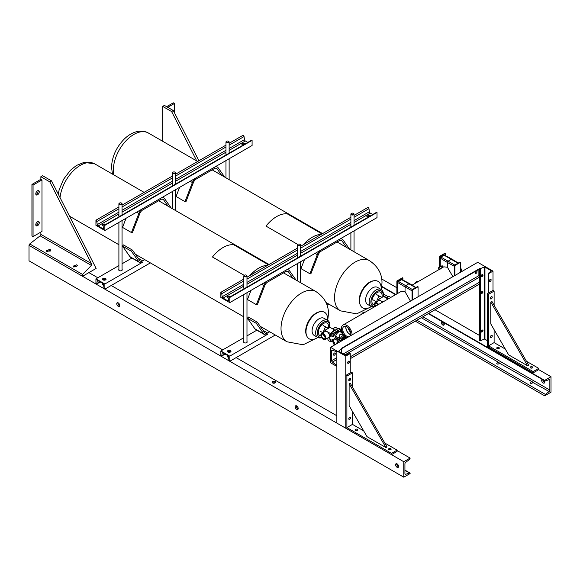 <?xml version="1.0" encoding="UTF-8"?>
<svg xmlns="http://www.w3.org/2000/svg" width="580" height="580" viewBox="0 0 580 580"><rect width="100%" height="100%" fill="white"/><g stroke="black" fill="none" stroke-linecap="round" stroke-linejoin="round"><path stroke-width="0.87" d="M454.43 275.775L454.43 265.277L454.879 265.531L460.455 262.312L460.455 272.296M454.43 265.277L460.005 262.058L460.455 262.312M454.879 275.514L454.879 265.531M439.263 267.337L439.263 256.519L439.705 256.773L445.288 253.554L445.288 255.555M439.263 256.519L444.838 253.3L445.288 253.554M439.705 267.083L439.705 256.773M442.613 267.503L443.787 266.829L447.434 267.257L447.434 262.501A1.153 0.667 -60 0 1 448.253 261.087L451.465 259.231A1.153 0.667 -60 0 1 452.052 259.18L458.287 263.052M440.263 266.764L440.263 258.144L447.434 262.501L447.434 267.257L452.864 276.675M454.43 266.336L447.434 262.501A1.153 0.667 -60 0 1 448.253 261.087L451.465 259.231A1.153 0.667 -60 0 1 452.03 259.166A1.153 0.667 -60 0 1 452.284 259.702M440.263 258.144A0.884 0.507 -60 0 1 440.887 257.063L444.106 255.207A0.884 0.507 -60 0 1 444.534 255.156L452.03 259.166M412.047 300.244L412.047 289.746L412.496 290L418.071 286.781L418.071 296.764M412.047 289.746L417.622 286.527L418.071 286.781M412.496 299.983L412.496 290M396.879 293.908L396.879 280.988L397.322 281.249L402.904 278.023L402.904 280.024M396.879 280.988L402.455 277.769L402.904 278.023M397.322 293.654L397.322 281.249M347.029 337.785A7.489 4.328 60 0 1 346.738 337.625A7.489 4.328 60 0 1 341.845 331.02A7.489 4.328 60 0 1 342.99 325.017L401.403 291.298L405.05 291.726L405.05 286.969A1.153 0.667 -60 0 1 405.87 285.556L409.081 283.7A1.153 0.667 -60 0 1 409.668 283.649L415.903 287.52M397.88 293.328L397.88 282.612L405.05 286.969L405.05 291.726L410.48 301.15M412.047 290.805L405.05 286.969A1.153 0.667 -60 0 1 405.87 285.556L409.081 283.7A1.153 0.667 -60 0 1 409.647 283.635A1.153 0.667 -60 0 1 409.9 284.171M397.88 282.612A0.884 0.507 -60 0 1 398.503 281.532L401.723 279.676A0.884 0.507 -60 0 1 402.15 279.625L409.647 283.635M334.457 353.039A1.29 0.747 120 0 0 333.609 354.177A1.29 0.747 120 0 0 333.812 355.214A1.29 0.747 120 0 0 334.457 355.149A1.29 0.747 120 0 0 335.298 354.01A1.29 0.747 120 0 0 335.102 352.974A1.29 0.747 120 0 0 334.457 353.039M476.1 271.259A1.29 0.747 120 0 0 475.259 272.397A1.29 0.747 120 0 0 475.455 273.434A1.29 0.747 120 0 0 476.1 273.368A1.29 0.747 120 0 0 476.948 272.23A1.29 0.747 120 0 0 476.753 271.193A1.29 0.747 120 0 0 476.1 271.259M336.857 366.43L330.513 362.768L330.513 347.311L336.857 350.973A1.262 0.725 60 0 1 336.596 351.552A1.262 0.725 60 0 1 336.117 351.56L332.405 350.175A1.262 0.725 -120 0 0 331.927 350.182A1.262 0.725 -120 0 0 331.666 350.762L331.666 360.644A1.262 0.725 -120 0 0 332.405 362.087L336.117 364.987A1.262 0.725 60 0 1 336.857 366.43M479.616 284.004L350.24 358.701M345.781 356.127L345.781 428.243L336.857 423.096L336.857 350.973L345.781 356.127L350.24 353.546A0.631 0.362 -0 0 0 349.428 353.51L345.709 355.011A0.631 0.362 180 0 1 344.897 354.974L338.851 351.48A0.631 0.362 180 0 1 338.778 351.016L341.388 348.863A0.631 0.362 -0 0 0 341.315 348.399L479.616 268.547A0.631 0.362 -0 0 0 480.428 268.591L484.148 267.083A0.631 0.362 180 0 1 484.96 267.126L491.006 270.621A0.631 0.362 180 0 1 491.079 271.085L488.469 273.238A0.631 0.362 -0 0 0 488.541 273.702L493 271.128L477.739 262.312L330.513 347.311M334.174 353.249A1.29 0.747 -60 0 1 333.587 354.271M475.825 271.476A1.29 0.747 -60 0 1 475.23 272.491M478.891 269.395L478.891 275.645A1.262 0.725 -120 0 0 479.616 277.08L344.81 354.924M332.275 339.612C332.753 338.887 333.188 339.133 333.565 340.358L333.145 340.772M328.324 328.352A7.199 4.162 120 0 0 328.563 326.438A7.199 4.162 120 0 1 328.324 328.352L326.707 327.417L325.083 327.606L322.973 332.695M331.593 341.352A2.98 1.718 180 0 1 328.809 340.895A2.98 1.718 180 0 1 327.932 339.677L327.932 337.864M328.809 337.277L329.781 336.777M323.343 333.66A3.48 2.008 60 0 1 325.612 336.726A3.48 2.008 60 0 1 325.083 339.51A3.48 2.008 60 0 1 323.343 339.344A3.48 2.008 60 0 1 321.066 336.277A3.48 2.008 60 0 1 321.603 333.493A3.48 2.008 60 0 1 323.343 333.66M329.715 336.726L329.694 335.675M329.94 336.095L329.454 335.813A3.48 2.008 -120 0 0 326.997 331.557A3.48 2.008 -120 0 0 325.257 331.383L321.603 333.493M337.618 328.904A3.284 1.899 -120 0 0 336.414 327.816A3.284 1.899 -120 0 0 334.769 327.656L332.666 328.867M333.565 340.358L332.876 340.656L333.391 340.358L332.876 339.365L332.275 339.713L332.876 339.365M323.343 334.385A2.595 1.501 -120 0 0 322.045 334.254A2.595 1.501 -120 0 0 321.646 336.335A2.595 1.501 -120 0 0 323.343 338.618A2.595 1.501 -120 0 0 324.64 338.749A2.595 1.501 -120 0 0 325.032 336.668A2.595 1.501 -120 0 0 323.343 334.385M323.524 334.5A2.595 1.501 -120 0 0 325.162 337.342M334.392 344.476A1.631 0.943 0 0 0 334.769 344.861M340.09 331.688L336.465 332.282L332.956 336.893L332.971 333.5L331.434 332.615L331.144 335.791L331.426 332.608M332.956 336.893L331.137 335.842L331.165 335.269M330.883 333.797L324.887 330.339L324.887 331.593M324.887 330.339L330.049 327.359L334.762 330.078M333.312 336.509L332.971 336.842L331.144 335.791L331.18 335.312L331.137 335.842M346.876 337.872A4.35 2.508 120 0 0 346.833 337.843A4.35 2.508 120 0 0 342.446 340.431M346.833 337.843L345.607 337.139A4.35 2.508 120 0 0 345.368 337.024M343.585 334.413L342.678 334.015C339.829 333.754 338.836 335.117 339.706 338.111L339.923 334.341L343.614 334.283L340.395 331.745A4.306 2.487 120 0 0 337.618 332.811A4.306 2.487 120 0 0 335.646 336.269L339.488 338.22L339.648 339.626L335.276 337.306A7.728 4.459 120 0 0 335.073 337.756L339.387 340.199A7.047 4.067 -60 0 1 339.648 339.626L339.844 339.728A6.953 4.009 120 0 0 339.583 340.293L335.972 344.165M339.706 338.111L339.844 339.728M334.471 343.244L334.471 342.62L334.471 343.244M342.323 332.333L341.453 331.68A7.728 4.459 120 0 0 341.113 331.745L342.57 332.876M335.856 344.23L338.227 340.946L334.508 338.742A4.306 2.487 120 0 0 334.29 344.44A4.306 2.487 120 0 0 334.508 344.505L335.073 344.839M340.395 331.745L341.113 331.745M341.453 331.68L342.243 331.376M334.508 338.742L335.073 337.756M338.285 341.2L339.583 340.293M335.276 337.306L335.646 336.269M343.875 335.001A7.098 4.096 -60 0 0 343.548 335.175A7.098 4.096 -60 0 0 339.945 339.01L339.764 339.024M338.633 342.628A7.098 4.096 -60 0 1 339.111 340.83L339.003 340.663M328.563 326.438A7.199 4.162 120 0 0 327.069 323.14A7.199 4.162 120 0 0 321.523 325.068A7.199 4.162 120 0 0 318.376 332.318A7.199 4.162 120 0 0 319.87 335.617A7.199 4.162 120 0 0 320.979 335.943A7.199 4.162 120 0 1 319.87 335.617L319.87 335.617A7.199 4.162 120 0 1 318.376 332.318A7.199 4.162 120 0 1 321.523 325.068A7.199 4.162 120 0 1 327.069 323.14A7.199 4.162 120 0 1 328.563 326.438M327.62 320.392A15.319 8.845 120 0 0 327.656 319.283A15.319 8.845 120 0 0 320.689 311.619L319.819 311.743A14.732 8.504 120 0 0 305.682 331.137A14.732 8.504 120 0 0 306.37 335.03L306.704 335.849A15.319 8.845 120 0 0 317.76 337.466M320.689 311.619A15.319 8.845 120 0 0 305.993 331.796A15.319 8.845 120 0 0 306.704 335.849M249.915 275.551A29.276 16.9 -60 0 1 258.781 268.127A29.276 16.9 -60 0 1 267.648 265.314M267.692 265.285A29.297 16.914 120 0 0 258.781 268.105A29.297 16.914 120 0 0 249.871 275.572M268.489 264.828L233.711 244.753A29.297 16.914 120 0 0 223.09 247.5A29.297 16.914 120 0 0 212.469 257.02L244.209 275.34L212.476 257.027M381.865 297.446A7.199 4.162 120 0 0 382.097 295.532A7.199 4.162 120 0 1 381.865 297.446L380.241 296.51L378.624 296.699L376.507 301.788M375.079 306.494A3.48 2.008 60 0 1 375.137 302.579A3.48 2.008 60 0 1 376.877 302.753A3.48 2.008 60 0 1 378.559 304.486M382.205 302.376A3.48 2.008 -120 0 0 380.531 300.643A3.48 2.008 -120 0 0 378.791 300.476L375.137 302.579M390.695 297.482A3.284 1.899 -120 0 0 389.949 296.909A3.284 1.899 -120 0 0 388.303 296.75L386.208 297.961M378.116 304.746A2.595 1.501 -120 0 0 376.877 303.478A2.595 1.501 -120 0 0 375.579 303.347A2.595 1.501 -120 0 0 375.521 306.24M377.058 303.594A2.595 1.501 -120 0 0 377.529 305.08M382.873 301.999L378.428 299.432L378.428 300.687M378.428 299.432L383.59 296.452L388.034 299.019M382.097 295.532A7.199 4.162 120 0 0 380.611 292.233A7.199 4.162 120 0 0 375.057 294.161A7.199 4.162 120 0 0 371.918 301.411A7.199 4.162 120 0 0 373.404 304.703A7.199 4.162 120 0 0 374.521 305.036A7.199 4.162 120 0 1 373.404 304.703L373.404 304.703A7.199 4.162 120 0 1 371.918 301.411A7.199 4.162 120 0 1 375.057 294.161A7.199 4.162 120 0 1 380.611 292.233A7.199 4.162 120 0 1 382.097 295.532M381.154 289.478A15.319 8.845 120 0 0 381.198 288.376A15.319 8.845 120 0 0 374.223 280.713L373.353 280.829A14.732 8.504 120 0 0 359.223 300.23A14.732 8.504 120 0 0 359.904 304.123L360.238 304.942A15.319 8.845 120 0 0 371.294 306.552M374.223 280.713A15.319 8.845 120 0 0 359.527 300.889A15.319 8.845 120 0 0 360.238 304.942M303.449 244.644A29.276 16.9 -60 0 1 312.315 237.22A29.276 16.9 -60 0 1 321.182 234.4M321.226 234.378A29.297 16.914 120 0 0 312.315 237.198A29.297 16.914 120 0 0 303.412 244.666M322.023 233.921L287.252 213.839A29.297 16.914 120 0 0 276.624 216.594A29.297 16.914 120 0 0 266.002 226.106L297.743 244.441L266.002 226.106M461.404 271.744L461.716 271.077L460.455 271.802M461.716 271.077L460.455 266.662M439.676 269.2L442.497 267.293L440.394 269.011M442.264 265.807L441.772 265.894L442.264 265.807L442.968 267.017L439.075 269.272L438.371 268.054L438.697 267.67M441.452 266.278L440.387 266.691L441.772 265.894L441.452 266.278L442.149 267.496M439.502 267.402L440.387 266.691L439.502 267.402L440.205 268.62M441.772 265.894L442.156 265.8M342.99 325.017A7.489 4.328 60 0 1 346.738 325.394A7.489 4.328 60 0 1 352.031 334.892M346.064 326.489A5.423 3.132 -120 0 0 349.776 334.181A5.423 3.132 -120 0 0 350.748 334.602M350.226 335.936A5.749 3.321 -120 0 0 350.276 331.238A5.749 3.321 -120 0 0 346.738 326.815A5.749 3.321 -120 0 0 343.925 326.496A5.749 3.321 -120 0 0 342.969 331.079A5.749 3.321 -120 0 0 346.738 336.204A5.749 3.321 -120 0 0 348.826 336.741M345.919 326.438A5.619 3.248 -120 0 0 349.776 334.341A5.619 3.248 -120 0 0 350.719 334.754M348.051 327.823A5.423 3.132 -120 0 0 350.588 332.209M350.53 332.006A5.321 3.074 60 0 1 348.203 327.976M544.62 382.466A2.117 1.218 60 0 1 544.308 382.322A2.117 1.218 60 0 1 542.815 379.755M544.127 380.509A2.117 1.218 60 0 1 544.214 383.09A2.117 1.218 60 0 1 543.155 382.988A2.117 1.218 60 0 1 541.778 381.125A2.117 1.218 60 0 1 542.097 379.429A2.117 1.218 60 0 1 542.184 379.385M444.236 324.51A2.117 1.218 60 0 1 443.925 324.365A2.117 1.218 60 0 1 442.431 321.798M443.751 322.56A2.117 1.218 60 0 1 443.83 325.133A2.117 1.218 60 0 1 442.779 325.032A2.117 1.218 60 0 1 441.395 323.169A2.117 1.218 60 0 1 441.721 321.472A2.117 1.218 60 0 1 441.8 321.436M498.677 348.718A1.29 0.747 0 0 0 497.364 348.718A1.29 0.747 180 0 1 498.677 348.718M497.103 363.943C496.567 362.935 497.118 362.427 498.757 362.435L499.083 362.623C499.337 363.711 498.677 364.153 497.103 363.943L496.726 363.363M498.213 364.08A1.29 0.747 0 0 0 497.625 364.11M532.135 368.039A1.29 0.747 0 0 0 530.823 368.039A1.29 0.747 180 0 1 532.135 368.039M530.57 383.264C530.026 382.249 530.577 381.749 532.222 381.756L532.541 381.945C532.795 383.032 532.135 383.474 530.57 383.264L530.185 382.684M531.672 383.402A1.29 0.747 0 0 0 531.084 383.423M551 376.732L544.663 380.393A1.262 0.725 120 0 0 544.924 380.966A1.262 0.725 120 0 0 545.396 380.98L549.115 379.596A1.262 0.725 -60 0 1 549.586 379.603A1.262 0.725 -60 0 1 549.847 380.183L549.847 390.064A1.262 0.725 -60 0 1 549.115 391.507L545.396 394.407A1.262 0.725 120 0 0 544.663 395.843L551 392.189L551 376.732L538.733 369.649L533.158 372.867L533.158 371.577L488.541 345.825L488.541 347.108L533.158 372.867M544.663 395.843L415.28 321.146M479.616 335.523L435.007 309.763M396.879 287.752L381.712 278.994M544.663 380.393L428.663 313.425M395.872 294.488L381.792 286.361M532.222 381.756L499.315 363.102M549.115 391.507L532.774 382.416M397.083 463.87A2.117 1.218 -120 0 0 396.024 463.761A2.117 1.218 -120 0 0 395.705 465.457A2.117 1.218 -120 0 0 397.083 467.321A2.117 1.218 -120 0 0 398.141 467.422A2.117 1.218 -120 0 0 398.467 465.733A2.117 1.218 -120 0 0 397.083 463.87M396.771 463.724A2.117 1.218 -120 0 0 398.235 466.653A2.117 1.218 -120 0 0 398.547 466.798M296.706 405.913A2.117 1.218 -120 0 0 295.648 405.811A2.117 1.218 -120 0 0 295.321 407.501A2.117 1.218 -120 0 0 296.706 409.364A2.117 1.218 -120 0 0 297.757 409.473A2.117 1.218 -120 0 0 298.084 407.776A2.117 1.218 -120 0 0 296.706 405.913M296.394 405.775A2.117 1.218 -120 0 0 297.852 408.704A2.117 1.218 -120 0 0 298.163 408.842M118.247 302.883A2.117 1.218 -120 0 0 117.189 302.782A2.117 1.218 -120 0 0 116.87 304.471A2.117 1.218 -120 0 0 118.247 306.334A2.117 1.218 -120 0 0 119.306 306.443A2.117 1.218 -120 0 0 119.632 304.746A2.117 1.218 -120 0 0 118.247 302.883M117.936 302.745A2.117 1.218 -120 0 0 119.4 305.674A2.117 1.218 -120 0 0 119.712 305.812M275.319 382.764L272.535 382.894M272.593 382.923A1.769 1.022 180 0 1 272.071 382.205A1.769 1.022 180 0 1 273.165 381.263A1.769 1.022 180 0 1 275.087 381.48A1.769 1.022 180 0 1 275.609 382.205A1.769 1.022 180 0 1 274.514 383.148A1.769 1.022 180 0 1 272.593 382.923M103.544 284.678L103.001 285.012M103.631 285.273A1.769 1.022 180 0 1 103.059 285.048A1.769 1.022 180 0 1 102.544 284.33A1.769 1.022 180 0 1 103.001 283.642M355.721 430.498A1.29 0.747 180 0 1 357.026 430.498A1.29 0.747 180 0 0 355.721 430.498M389.18 449.819A1.29 0.747 180 0 1 390.492 449.819A1.29 0.747 180 0 0 389.18 449.819M228.462 356.801L227.918 357.135M228.549 357.389A1.769 1.022 180 0 1 227.976 357.171A1.769 1.022 180 0 1 227.462 356.446A1.769 1.022 180 0 1 227.918 355.765M73.558 266.901A2.117 1.218 180 0 1 76.806 266.72A2.117 1.218 180 0 1 76.85 266.749A2.117 1.218 180 0 0 76.806 266.72A2.117 1.218 180 0 0 73.558 266.901M46.792 251.444A2.117 1.218 180 0 1 50.032 251.27A2.117 1.218 180 0 1 50.083 251.292A2.117 1.218 180 0 0 50.032 251.27A2.117 1.218 180 0 0 46.792 251.444M403.774 461.731L403.774 477.188L410.118 473.526A1.262 0.725 120 0 0 409.85 472.947A1.262 0.725 120 0 0 409.378 472.939L405.666 474.324A1.262 0.725 -60 0 1 405.188 474.317A1.262 0.725 -60 0 1 404.927 473.737L404.927 463.855A1.262 0.725 -60 0 1 405.666 462.412L409.378 459.512A1.262 0.725 120 0 0 410.118 458.07L403.774 461.731L82.556 276.276M410.118 458.07L397.083 450.551M336.857 415.773L236.125 357.621M222.735 349.892L111.208 285.498M97.817 277.769L88.9 272.622M29.022 245.398L29.022 260.826L403.774 477.188M269.707 331.789L267.634 332.985A4.734 2.733 -60 0 1 265.263 333.217A4.734 2.733 -60 0 1 264.734 332.724L257.332 322.19L248.407 317.043L247.442 318.246L256.36 323.394L257.332 322.19M229.781 356.127L220.857 350.973L220.857 356.127A1.262 0.725 -120 0 0 221.495 356.185A1.262 0.725 -120 0 0 221.741 355.779L222.169 353.227A1.262 0.725 60 0 1 222.415 352.821A1.262 0.725 60 0 1 223.046 352.879L227.599 355.511A1.262 0.725 60 0 1 228.476 356.867L228.904 359.919A1.262 0.725 -120 0 0 229.781 361.275L229.781 356.127L267.634 334.276A6.307 3.639 -60 0 1 264.48 334.587L255.555 329.433A6.307 3.639 -60 0 1 254.845 328.78L247.442 318.246M264.48 334.587A6.307 3.639 -60 0 1 263.769 333.928L256.36 323.394M230.477 350.574A1.769 1.022 0 0 0 228.549 350.356A1.769 1.022 0 0 0 227.462 351.299A1.769 1.022 0 0 0 227.976 352.017A1.769 1.022 0 0 0 229.905 352.241A1.769 1.022 0 0 0 230.992 351.299A1.769 1.022 0 0 0 230.477 350.574M230.898 351.618A1.769 1.022 0 0 0 230.477 351.219A1.769 1.022 0 0 0 227.548 351.618M243.817 341.497A1.769 1.022 0 0 0 243.629 341.961A1.769 1.022 0 0 0 244.151 342.678A1.769 1.022 0 0 0 246.072 342.903A1.769 1.022 0 0 0 247.167 341.961A1.769 1.022 0 0 0 246.978 341.497M229.781 361.275L275.282 335.008M327.033 305.131L328.817 304.101M220.857 350.973L243.817 337.719M246.978 335.9L256.86 330.187M346.564 247.442L342.055 241.026A4.734 2.733 120 0 0 341.526 240.533A4.734 2.733 120 0 0 339.162 240.765L321.168 251.155A4.734 2.733 120 0 0 318.268 254.758L310.865 273.847L309.901 273.76L300.976 268.605L304.514 259.477M349.61 249.197L343.019 239.823A6.307 3.639 120 0 0 342.316 239.17A6.307 3.639 120 0 0 339.162 239.482L321.168 249.864A6.307 3.639 120 0 0 317.303 254.671L309.901 273.76M337.64 242.288L337.321 241.831M293.031 278.349L288.521 271.933A4.734 2.733 120 0 0 287.992 271.44A4.734 2.733 120 0 0 285.621 271.679L267.634 282.061A4.734 2.733 120 0 0 264.734 285.672L257.332 304.754L256.36 304.667L247.442 299.519L250.981 290.392M296.075 280.111L289.485 270.737A6.307 3.639 120 0 0 288.775 270.077A6.307 3.639 120 0 0 285.621 270.389L267.634 280.778A6.307 3.639 120 0 0 263.769 285.585L256.36 304.667M284.106 273.195L283.787 272.738M228.846 298.149A1.769 1.022 180 0 1 227.976 297.873A1.769 1.022 180 0 1 227.462 297.156A1.769 1.022 180 0 1 228.549 296.213A1.769 1.022 180 0 1 230.477 296.431A1.769 1.022 180 0 1 230.651 296.547M367.597 217.486A1.769 1.022 180 0 1 367.394 217.384A1.769 1.022 180 0 1 366.879 216.659A1.769 1.022 180 0 1 367.966 215.716A1.769 1.022 180 0 1 369.895 215.941A1.769 1.022 180 0 1 370.069 216.057M351.422 226.823A1.769 1.022 180 0 1 351.219 226.722A1.769 1.022 180 0 1 350.704 225.997A1.769 1.022 180 0 1 350.893 225.54M244.354 288.637A1.769 1.022 180 0 1 244.151 288.536A1.769 1.022 180 0 1 243.629 287.818A1.769 1.022 180 0 1 243.817 287.354M297.888 257.73A1.769 1.022 180 0 1 297.685 257.629A1.769 1.022 180 0 1 297.17 256.911A1.769 1.022 180 0 1 297.359 256.447M220.857 292.327L220.857 297.475L229.781 302.63L377.007 217.631L377.007 212.476A1.262 0.725 -120 0 0 376.376 212.411L229.151 297.41A1.262 0.725 -120 0 0 228.904 297.823L228.476 300.375A1.262 0.725 60 0 1 228.23 300.781A1.262 0.725 60 0 1 227.599 300.723L223.046 298.091A1.262 0.725 60 0 1 222.169 296.735L221.741 293.683A1.262 0.725 -120 0 0 220.857 292.327L243.817 279.067M246.978 277.247L297.359 248.16M300.512 246.34L350.893 217.254M354.046 215.426L368.082 207.328A1.262 0.725 -120 0 1 368.967 208.684L369.395 211.736A1.262 0.725 60 0 0 370.272 213.092L372.737 214.513M227.548 297.475A1.769 1.022 180 0 1 230.05 296.895M366.966 216.985A1.769 1.022 180 0 1 369.467 216.405M229.781 302.63L229.781 297.475L377.007 212.476M229.781 297.475A1.262 0.725 -120 0 0 229.151 297.41M144.79 259.666L142.716 260.862A4.734 2.733 -60 0 1 140.346 261.101A4.734 2.733 -60 0 1 139.816 260.608L132.414 250.074L123.489 244.919L122.525 246.123L131.442 251.27L132.414 250.074M104.864 284.004L95.939 278.857L95.939 284.004A1.262 0.725 -120 0 0 96.57 284.07A1.262 0.725 -120 0 0 96.824 283.663L97.251 281.104A1.262 0.725 60 0 1 97.498 280.698A1.262 0.725 60 0 1 98.129 280.756L102.682 283.388A1.262 0.725 60 0 1 103.559 284.744L103.987 287.796A1.262 0.725 -120 0 0 104.864 289.159L104.864 284.004L142.716 262.153A6.307 3.639 -60 0 1 139.562 262.464L130.638 257.317A6.307 3.639 -60 0 1 129.927 256.657L122.525 246.123M139.562 262.464A6.307 3.639 -60 0 1 138.852 261.812L131.442 251.27M105.56 278.458A1.769 1.022 0 0 0 103.631 278.233A1.769 1.022 0 0 0 102.544 279.176A1.769 1.022 0 0 0 103.059 279.894A1.769 1.022 0 0 0 104.98 280.118A1.769 1.022 0 0 0 106.075 279.176A1.769 1.022 0 0 0 105.56 278.458M105.981 279.495A1.769 1.022 0 0 0 105.56 279.096A1.769 1.022 0 0 0 102.631 279.495M118.9 269.381A1.769 1.022 0 0 0 118.712 269.838A1.769 1.022 0 0 0 119.234 270.563A1.769 1.022 0 0 0 121.155 270.78A1.769 1.022 0 0 0 122.249 269.838A1.769 1.022 0 0 0 122.054 269.381M104.864 289.159L150.365 262.885M95.939 278.857L118.9 265.596M122.054 263.777L131.943 258.071M221.647 175.319L217.137 168.903A4.734 2.733 120 0 0 216.608 168.41A4.734 2.733 120 0 0 214.245 168.649L196.25 179.031A4.734 2.733 120 0 0 193.35 182.642L185.948 201.724L184.984 201.637L176.059 196.489L179.597 187.362M224.692 177.081L218.102 167.707A6.307 3.639 120 0 0 217.399 167.047A6.307 3.639 120 0 0 214.245 167.359L196.25 177.748A6.307 3.639 120 0 0 192.386 182.555L184.984 201.637M212.722 170.165L212.403 169.708M168.113 206.226L163.603 199.817A4.734 2.733 120 0 0 163.074 199.324A4.734 2.733 120 0 0 160.703 199.556L142.716 209.945A4.734 2.733 120 0 0 139.816 213.549L132.414 232.631L131.442 232.551L122.525 227.396L126.063 218.268M171.158 207.988L164.568 198.614A6.307 3.639 120 0 0 163.857 197.954A6.307 3.639 120 0 0 160.703 198.266L142.716 208.655A6.307 3.639 120 0 0 138.852 213.462L131.442 232.551M159.188 201.079L158.869 200.615M103.929 226.026A1.769 1.022 180 0 1 103.059 225.758A1.769 1.022 180 0 1 102.544 225.033A1.769 1.022 180 0 1 103.631 224.09A1.769 1.022 180 0 1 105.56 224.315A1.769 1.022 180 0 1 105.734 224.431M242.679 145.362A1.769 1.022 180 0 1 242.476 145.261A1.769 1.022 180 0 1 241.962 144.543A1.769 1.022 180 0 1 243.049 143.601A1.769 1.022 180 0 1 244.97 143.818A1.769 1.022 180 0 1 245.144 143.934M226.505 154.701A1.769 1.022 180 0 1 226.301 154.599A1.769 1.022 180 0 1 225.787 153.881A1.769 1.022 180 0 1 225.975 153.417M119.437 216.514A1.769 1.022 180 0 1 119.234 216.42A1.769 1.022 180 0 1 118.712 215.695A1.769 1.022 180 0 1 118.9 215.238M172.971 185.607A1.769 1.022 180 0 1 172.768 185.506A1.769 1.022 180 0 1 172.253 184.788A1.769 1.022 180 0 1 172.441 184.331M95.939 220.204L95.939 225.352L104.864 230.506L252.09 145.507L252.09 140.353A1.262 0.725 -120 0 0 251.459 140.295L104.233 225.294A1.262 0.725 -120 0 0 103.987 225.7L103.559 228.259A1.262 0.725 60 0 1 103.312 228.665A1.262 0.725 60 0 1 102.682 228.6L98.129 225.975A1.262 0.725 60 0 1 97.251 224.612L96.824 221.56A1.262 0.725 -120 0 0 95.939 220.204L118.9 206.944M122.054 205.124L172.441 176.037M175.595 174.218L225.975 145.131M229.129 143.311L243.165 135.205A1.262 0.725 -120 0 1 244.042 136.561L244.477 139.613A1.262 0.725 60 0 0 245.355 140.976L247.819 142.397M102.631 225.352A1.769 1.022 180 0 1 105.132 224.772M242.048 144.862A1.769 1.022 180 0 1 244.55 144.282M104.864 230.506L104.864 225.352L252.09 140.353M104.864 225.352A1.262 0.725 -120 0 0 104.233 225.294M482.183 274.572A1.29 0.747 -60 0 1 482.205 274.782A1.29 0.747 -60 0 1 480.958 276.486M483.038 275.261C482.321 276.805 481.603 277.095 480.885 276.131C481.603 274.587 482.321 274.296 483.038 275.261L482.72 274.644M481.197 276.754L480.885 276.131M489.339 281.264L490.296 279.364M491.129 279.937A1.29 0.747 -60 0 1 490.564 281.235A1.29 0.747 -60 0 1 489.571 281.583A1.29 0.747 -60 0 1 489.302 280.988A1.29 0.747 -60 0 1 489.861 279.69A1.29 0.747 -60 0 1 490.861 279.342A1.29 0.747 -60 0 1 491.129 279.937M482.183 291.32A1.29 0.747 -60 0 1 482.205 291.522A1.29 0.747 -60 0 1 480.958 293.226M483.038 292.008C482.321 293.552 481.603 293.842 480.885 292.878C481.603 291.334 482.321 291.044 483.038 292.008L482.72 291.385M481.197 293.494L480.885 292.878M491.1 296.96A1.29 0.747 -60 0 1 490.441 298.091A1.29 0.747 -60 0 0 491.1 296.96M482.183 329.955A1.29 0.747 -60 0 1 482.205 330.165A1.29 0.747 -60 0 1 480.958 331.869M483.038 330.644C482.321 332.188 481.603 332.478 480.885 331.513C481.603 329.969 482.321 329.679 483.038 330.644L482.72 330.02M481.197 332.13L480.885 331.513M491.1 335.595A1.29 0.747 -60 0 1 490.441 336.733A1.29 0.747 -60 0 0 491.1 335.595M493 271.128L493 290.442L494.116 291.087L494.116 305.254M488.541 273.702L488.541 293.016M479.616 268.547L479.616 340.67A0.631 0.362 -0 0 0 480.428 340.714L484.148 339.206A0.631 0.362 180 0 1 484.96 339.249L487.425 340.67M347.652 362.768A1.29 0.747 120 0 0 347.92 363.363A1.29 0.747 120 0 0 348.913 363.015A1.29 0.747 120 0 0 349.479 361.717A1.29 0.747 120 0 0 349.211 361.123A1.29 0.747 120 0 0 348.217 361.47A1.29 0.747 120 0 0 347.652 362.768M347.674 362.978L348.899 361.064M348.798 379.871A1.29 0.747 120 0 0 349.45 378.74A1.29 0.747 -60 0 1 348.798 379.871M348.798 418.513A1.29 0.747 120 0 0 349.45 417.375A1.29 0.747 -60 0 1 348.798 418.513M350.24 353.546L350.24 372.867M527.575 365.784L528.692 365.139L491.891 301.39L490.774 302.035L490.774 323.894L508.653 354.858L527.575 365.784L490.774 302.035M497.103 347.55A1.29 0.747 180 0 1 498.517 347.384A1.29 0.747 180 0 1 499.315 348.08A1.29 0.747 180 0 1 498.938 348.602A1.29 0.747 180 0 1 497.524 348.769A1.29 0.747 180 0 1 496.726 348.08A1.29 0.747 180 0 1 497.103 347.55M530.57 366.864A1.29 0.747 180 0 1 531.976 366.705A1.29 0.747 180 0 1 532.774 367.394A1.29 0.747 180 0 1 532.397 367.923A1.29 0.747 180 0 1 530.99 368.082A1.29 0.747 180 0 1 530.185 367.394A1.29 0.747 180 0 1 530.57 366.864M505.303 349.058L494.116 342.606L488.541 345.825M538.733 369.649L538.733 368.358L533.158 371.577M538.733 368.358L526.466 361.275M490.412 298.374A1.29 0.747 120 0 0 490.68 298.968A1.29 0.747 120 0 0 491.68 298.62A1.29 0.747 120 0 0 492.246 297.322A1.29 0.747 120 0 0 491.978 296.728A1.29 0.747 120 0 0 490.977 297.076A1.29 0.747 120 0 0 490.412 298.374M490.412 337.016A1.29 0.747 120 0 0 490.68 337.603A1.29 0.747 120 0 0 491.68 337.263A1.29 0.747 120 0 0 492.246 335.958A1.29 0.747 120 0 0 491.978 335.363A1.29 0.747 120 0 0 490.977 335.711A1.29 0.747 120 0 0 490.412 337.016M488.541 294.306L487.425 293.661L487.425 346.47L488.541 347.108L488.541 294.306L494.116 291.087M487.425 293.661L493 290.442M494.116 329.687L494.116 342.606M385.932 447.564L387.048 446.919L350.24 383.17L349.124 383.815L349.124 405.674L367.002 436.638L385.932 447.564L349.124 383.815M355.46 429.33A1.29 0.747 180 0 1 356.867 429.164A1.29 0.747 180 0 1 357.664 429.86A1.29 0.747 180 0 1 357.287 430.382A1.29 0.747 180 0 1 355.881 430.548A1.29 0.747 180 0 1 355.083 429.86A1.29 0.747 180 0 1 355.46 429.33M388.919 448.645A1.29 0.747 180 0 1 390.325 448.485A1.29 0.747 180 0 1 391.13 449.174A1.29 0.747 180 0 1 390.746 449.703A1.29 0.747 180 0 1 389.339 449.863A1.29 0.747 180 0 1 388.542 449.174A1.29 0.747 180 0 1 388.919 448.645M346.891 376.087L345.781 375.441L345.781 428.243L391.507 454.647L391.507 453.357L346.891 427.605L346.891 428.888L346.891 376.087L352.473 372.867L352.473 387.034M391.507 453.357L397.083 450.138L397.083 451.428L391.507 454.647M363.653 430.838L352.473 424.386L346.891 427.605M397.083 450.138L384.815 443.055M348.769 380.154A1.29 0.747 120 0 0 349.037 380.748A1.29 0.747 120 0 0 350.03 380.4A1.29 0.747 120 0 0 350.595 379.102A1.29 0.747 120 0 0 350.327 378.508A1.29 0.747 120 0 0 349.334 378.856A1.29 0.747 120 0 0 348.769 380.154M348.769 418.796A1.29 0.747 120 0 0 349.037 419.384A1.29 0.747 120 0 0 350.03 419.036A1.29 0.747 120 0 0 350.595 417.738A1.29 0.747 120 0 0 350.327 417.143A1.29 0.747 120 0 0 349.334 417.491A1.29 0.747 120 0 0 348.769 418.796M345.781 375.441L351.357 372.222L352.473 372.867M352.473 411.466L352.473 424.386M174.442 112.73L174.442 103.457L167.75 107.322M174.442 103.457L173.326 102.812L166.634 106.676M162.675 106.386L164.401 105.393L173.326 110.541L171.6 111.541L162.675 106.386L162.675 141.274M171.6 111.541L196.772 160.957M173.326 110.541L198.904 160.762M47.045 251.633L50.656 250.248L50.032 249.298L46.429 250.683L47.045 251.633M73.812 267.09L77.423 265.705L76.806 264.755L73.196 266.133L73.812 267.09M40.868 176.712L49.793 181.866L51.519 180.866L42.594 175.718L40.868 176.712L40.868 179.285L41.985 179.93L41.985 231.449L33.06 236.596L31.944 235.951L31.944 184.44L40.868 179.285M40.868 232.094L40.868 234.385A1.262 0.725 120 0 1 40.129 235.828L29.739 243.941A1.262 0.725 -60 0 0 29 245.383L82.534 276.29L96.128 268.446L51.519 180.866M82.534 276.29L82.541 274.427L91.408 265.43L91.415 263.567L49.793 181.866M38.062 221.502A2.458 1.421 -60 0 1 36.402 225.083A2.458 1.421 -60 0 1 35.866 225.301M37.519 225.729A2.458 1.421 -60 0 1 36.294 225.852A2.458 1.421 -60 0 1 35.916 223.88A2.458 1.421 -60 0 1 37.519 221.712A2.458 1.421 -60 0 1 38.751 221.589A2.458 1.421 -60 0 1 39.128 223.561A2.458 1.421 -60 0 1 37.519 225.729M38.062 190.588A2.458 1.421 -60 0 1 36.402 194.177A2.458 1.421 -60 0 1 35.866 194.387M37.519 194.822A2.458 1.421 -60 0 1 36.294 194.945A2.458 1.421 -60 0 1 35.916 192.973A2.458 1.421 -60 0 1 37.519 190.798A2.458 1.421 -60 0 1 38.751 190.682A2.458 1.421 -60 0 1 39.128 192.654A2.458 1.421 -60 0 1 37.519 194.822M33.06 236.596L33.06 185.085L31.944 184.44M33.06 185.085L41.985 179.93M351.509 213.404A1.581 0.913 0 0 0 351.357 213.483A1.581 0.913 0 0 0 350.893 214.121A1.581 0.913 0 0 0 350.943 214.361A1.581 0.913 0 0 0 352.676 215.028A1.581 0.913 0 0 0 354.046 214.121A1.581 0.913 0 0 0 353.996 213.889A1.581 0.913 0 0 0 353.582 213.483A1.581 0.913 0 0 0 353.43 213.404M351.313 213.991A1.196 0.689 180 0 1 351.625 213.324A1.196 0.689 180 0 1 353.314 213.324A1.196 0.689 180 0 1 353.626 213.636A1.196 0.689 180 0 1 352.778 214.484A1.196 0.689 180 0 1 351.313 213.991M297.968 244.311A1.581 0.913 0 0 0 297.815 244.39A1.581 0.913 0 0 0 297.359 245.036A1.581 0.913 0 0 0 297.815 245.681A1.581 0.913 0 0 0 299.541 245.876A1.581 0.913 0 0 0 300.512 245.036A1.581 0.913 0 0 0 300.048 244.39L299.78 244.238A1.196 0.689 180 0 1 299.78 245.217A1.196 0.689 180 0 1 298.084 245.217A1.196 0.689 180 0 1 298.084 244.238A1.196 0.689 180 0 1 299.78 244.238L300.048 244.39M244.434 275.224A1.581 0.913 0 0 0 244.281 275.297A1.581 0.913 0 0 0 243.817 275.942A1.581 0.913 0 0 0 244.281 276.587A1.581 0.913 0 0 0 246 276.783A1.581 0.913 0 0 0 246.978 275.942A1.581 0.913 0 0 0 246.514 275.297L246.246 275.145A1.196 0.689 180 0 1 246.246 276.123A1.196 0.689 180 0 1 244.55 276.123A1.196 0.689 180 0 1 244.55 275.145A1.196 0.689 180 0 1 246.246 275.145L246.514 275.297M226.591 141.281A1.581 0.913 0 0 0 226.439 141.361A1.581 0.913 0 0 0 225.975 142.006A1.581 0.913 0 0 0 226.439 142.651A1.581 0.913 0 0 0 228.157 142.847A1.581 0.913 0 0 0 229.129 142.006A1.581 0.913 0 0 0 228.665 141.361L228.397 141.208A1.196 0.689 180 0 1 228.397 142.187A1.196 0.689 180 0 1 226.707 142.187A1.196 0.689 180 0 1 226.707 141.208A1.196 0.689 180 0 1 228.397 141.208L228.665 141.361M173.05 172.195A1.581 0.913 0 0 0 172.898 172.267A1.581 0.913 0 0 0 172.441 172.912A1.581 0.913 0 0 0 172.898 173.558A1.581 0.913 0 0 0 174.616 173.754A1.581 0.913 0 0 0 175.595 172.912A1.581 0.913 0 0 0 175.131 172.267L174.863 172.115A1.196 0.689 180 0 1 174.863 173.094A1.196 0.689 180 0 1 173.166 173.094A1.196 0.689 180 0 1 173.166 172.115A1.196 0.689 180 0 1 174.863 172.115L175.131 172.267M119.516 203.101A1.581 0.913 0 0 0 119.364 203.181A1.581 0.913 0 0 0 118.9 203.819A1.581 0.913 0 0 0 119.364 204.464A1.581 0.913 0 0 0 121.082 204.66A1.581 0.913 0 0 0 122.054 203.819A1.581 0.913 0 0 0 121.597 203.181L121.329 203.022A1.196 0.689 180 0 1 121.329 204A1.196 0.689 180 0 1 119.632 204A1.196 0.689 180 0 1 119.632 203.022A1.196 0.689 180 0 1 121.329 203.022L121.597 203.181M440.887 257.063L454.792 265.067M444.106 255.207L458.012 263.211M398.503 281.532L412.416 289.536M401.723 279.676L415.628 287.68M332.579 350.24L331.666 350.762M478.891 275.645L343.2 353.988M336.857 357.65L331.666 360.644M336.857 359.52L332.405 362.087M479.616 282.141L350.24 356.838M336.857 364.559L336.117 364.987M331.318 333.377A6.307 3.639 120 0 0 329.774 338.169A6.307 3.639 120 0 0 331.086 341.055L333.21 342.287M329.687 338.082A6.104 3.524 120 0 0 329.991 339.619M331.898 339.989A0.79 0.457 60 0 1 332.971 340.308A0.79 0.457 60 0 1 332.456 340.902M332.362 340.851A0.66 0.384 -120 0 0 332.362 339.764A0.66 0.384 -120 0 0 332.362 340.851M335.595 329.904A6.104 3.524 120 0 0 332.079 332.101M331.354 333.05A6.104 3.524 120 0 0 329.679 337.951M335.987 329.846A6.307 3.639 120 0 0 332.485 331.861M331.521 332.463L333.058 333.355L340.395 329.114L338.858 328.229L331.521 332.463L338.793 328.222L340.482 329.266L333.145 333.5L333.145 336.451C335.537 331.803 338.067 330.346 340.736 332.072M340.714 331.796L340.482 329.266L340.721 331.796M340.75 331.796L340.518 329.208L338.793 328.222L331.455 332.456L331.122 335.61M340.264 341.685A5.778 3.335 -60 0 1 344.056 336.545A5.778 3.335 -60 0 1 344.882 336.168M345.955 337.103A4.575 2.639 120 0 0 344.056 337.379A4.763 2.748 -60 0 1 345.716 336.922M341.055 341.228A4.763 2.748 -60 0 1 344.056 337.371M283.548 272.875L315.991 291.602A28.971 16.726 120 0 0 293.661 299.367A28.971 16.726 120 0 0 281.017 328.519A28.971 16.726 120 0 0 287.02 341.787L303.13 344.781L317.862 337.517M58.283 194.148L59.153 189.812L63.546 179.285L70.383 170.317L76.437 165.474L84.129 162.335L94.816 163.908A28.971 16.726 120 0 0 73.769 170.375A28.971 16.726 120 0 0 60.023 197.57M324.176 318.406A9.867 5.699 120 0 0 316.513 320.791A9.867 5.699 120 0 0 312.076 330.854A9.86 5.691 120 0 0 314.135 335.37L317.695 337.43A9.86 5.691 120 0 1 315.65 332.913A9.86 5.691 120 0 1 319.957 322.995A9.86 5.691 120 0 1 327.555 320.349L323.988 318.297A9.86 5.691 120 0 0 316.397 320.936A9.86 5.691 120 0 0 312.091 330.854A9.867 5.699 120 0 0 314.324 335.479M329.396 327.736A8.656 5.003 120 0 0 329.592 325.844A8.656 5.003 120 0 0 323.473 322.306A8.656 5.003 120 0 0 317.347 332.913A8.656 5.003 120 0 0 321.443 337.219M337.082 241.969L369.525 260.695A28.971 16.726 120 0 0 347.202 268.46A28.971 16.726 120 0 0 334.551 297.613A28.971 16.726 120 0 0 340.554 310.873L356.664 313.867L371.396 306.61M112.476 174.109L111.527 167.344C111.954 156.948 116.087 147.639 123.924 139.403C128.129 135.169 132.711 132.516 137.67 131.428C141.476 130.66 145.036 131.181 148.35 133.001A28.971 16.726 120 0 0 126.027 140.766A28.971 16.726 120 0 0 113.375 169.918A28.971 16.726 120 0 0 113.905 174.928M377.718 287.492A9.867 5.699 120 0 0 370.047 289.884A9.867 5.699 120 0 0 365.61 299.947A9.86 5.691 120 0 0 367.669 304.464L371.229 306.515A9.86 5.691 120 0 1 369.192 302.006A9.86 5.691 120 0 1 373.491 292.081A9.86 5.691 120 0 1 381.089 289.442L377.529 287.383A9.86 5.691 120 0 0 369.931 290.029A9.86 5.691 120 0 0 365.625 299.947A9.867 5.699 120 0 0 367.858 304.572M382.93 296.829A8.656 5.003 120 0 0 383.134 294.937A8.656 5.003 120 0 0 377.007 291.399A8.656 5.003 120 0 0 370.881 302.006A8.656 5.003 120 0 0 374.985 306.312M361.543 314.309L365.103 312.257A3.545 2.044 120 0 0 361.615 314.266M361.572 314.295A3.451 1.994 -60 0 1 363.377 312.439M415.084 283.402L418.637 281.351A3.545 2.044 120 0 0 415.157 283.359M415.113 283.381A3.451 1.994 -60 0 1 416.918 281.532M549.847 380.183L548.941 379.653M549.847 390.064L422.878 316.76M388.259 296.771L383.474 294.009M498.757 362.435L421.268 317.695M386.642 297.707L383.387 295.822M545.396 394.407L416.897 320.218M409.378 472.939L404.927 470.365M398.561 466.697L397.619 466.146M298.185 408.74L297.243 408.197M119.726 305.711L118.784 305.167M405.666 474.324L404.941 473.903M267.634 332.985L263.059 330.346M263.769 333.928L254.845 328.78M221.741 355.779L224.902 353.952M228.129 352.096L229.985 351.023M222.169 353.227L222.894 352.807M315.07 253.387L317.303 254.671M340.83 240.316L342.055 241.026M261.536 284.294L263.769 285.585M287.296 271.23L288.521 271.933M227.599 300.723L228.506 300.193M223.046 298.091L243.817 286.099M246.978 284.28L297.359 255.193M300.512 253.373L350.893 224.279M354.046 222.459L370.272 213.092M222.169 296.735L243.817 284.236M246.978 282.409L297.359 253.322M300.512 251.502L350.893 222.415M354.046 220.596L369.395 211.736M221.741 293.683L243.817 280.938M246.978 279.111L297.359 250.024M300.512 248.204L350.893 219.117M354.046 217.297L368.967 208.684M142.716 260.862L138.141 258.231M138.852 261.812L129.927 256.657M96.824 283.663L99.985 281.837M103.211 279.973L105.067 278.9M97.251 281.104L97.976 280.684M190.153 181.264L192.386 182.555M215.912 168.2L217.137 168.903M136.619 212.171L138.852 213.462M162.378 199.107L163.603 199.817M102.682 228.6L103.588 228.078M98.129 225.975L118.9 213.976M122.054 212.157L172.441 183.07M175.595 181.25L225.975 152.163M229.129 150.343L245.355 140.976M97.251 224.612L118.9 212.113M122.054 210.293L172.441 181.207M175.595 179.379L225.975 150.292M229.129 148.473L244.477 139.613M96.824 221.56L118.9 208.814M122.054 206.995L172.441 177.908M175.595 176.081L225.975 146.994M229.129 145.174L244.042 136.561M480.428 268.591L480.428 340.714M484.148 267.083L484.148 339.206M484.96 267.126L484.96 339.249M491.006 270.621L491.006 271.143M338.778 351.016L338.778 351.429M341.388 348.863L341.388 352.945M29.739 243.941L82.541 274.427M40.129 235.828L91.408 265.43M40.868 234.385L91.415 263.567M479.616 268.975L341.504 348.718M331.086 341.055L329.665 338.017L331.354 333.043M325.083 339.51L329.244 337.111M323.089 325.51L326.692 327.417M332.463 339.344L332.057 339.575L332.391 340.91L333.254 340.707M319.935 330.977L322.813 332.789M332.064 332.108L336.059 329.802M341.105 341.2L344.02 337.458L346.209 337.226M335.008 344.723L334.29 344.44M315.991 291.602C324.423 297.315 328.577 304.746 328.454 313.882L327.714 320.45M94.816 163.908L144.13 192.386M158.63 200.752L269.048 264.502M69.528 216.217L118.9 244.724M122.054 246.543L123.344 247.29M135.314 254.2L243.817 316.847M246.978 318.666L248.262 319.406M260.231 326.315L287.02 341.787M327.555 320.349C328.896 320.885 329.694 322.552 329.947 325.351L329.708 327.555M317.695 337.43L319.805 337.995L321.712 337.683M376.623 294.604L380.233 296.51M373.469 300.07L376.348 301.883M369.525 260.695C377.957 266.409 382.111 273.832 381.995 282.975L381.256 289.543M148.35 133.001L197.664 161.472M212.164 169.846L322.582 233.595M325.938 302.434L340.554 310.873M381.089 289.442C382.43 289.978 383.228 291.646 383.482 294.444L383.25 296.648M371.229 306.515L374.151 307.03M439.937 269.048L412.068 285.142M544.924 380.966L428.294 313.635M395.502 294.705L381.749 286.759M409.85 472.947L404.927 470.104M398.576 466.436L397.264 465.682M298.2 408.487L296.88 407.726M119.741 305.457L118.429 304.696M221.495 356.185L225.134 354.083M228.404 352.198L230.274 351.118M341.004 238.409L342.316 239.17M287.47 269.323L288.775 270.077M96.57 284.07L100.217 281.967M103.487 280.075L105.357 278.994M216.086 166.293L217.399 167.047M162.552 197.2L163.857 197.954M488.353 273.441L488.353 293.125M341.504 348.652L341.504 353.01M354.046 251.756L354.046 230.883M354.046 225.308L354.046 214.121M350.893 249.936L350.893 232.703M350.893 226.461L350.893 214.121M300.512 282.67L300.512 261.79M300.512 256.215L300.512 245.036M297.359 280.851L297.359 263.617M297.359 257.368L297.359 245.036M246.978 342.418L246.978 292.704M246.978 287.122L246.978 275.942M243.817 342.418L243.817 294.524M243.817 288.274L243.817 275.942M229.129 179.641L229.129 158.76M229.129 153.185L229.129 142.006M225.975 177.821L225.975 160.588M225.975 154.338L225.975 142.006M175.595 210.547L175.595 189.674M175.595 184.092L175.595 172.912M172.441 208.727L172.441 191.494M172.441 185.245L172.441 172.912M122.054 270.294L122.054 220.581M122.054 215.006L122.054 203.819M118.9 270.294L118.9 222.401M118.9 216.159L118.9 203.819"/></g></svg>
